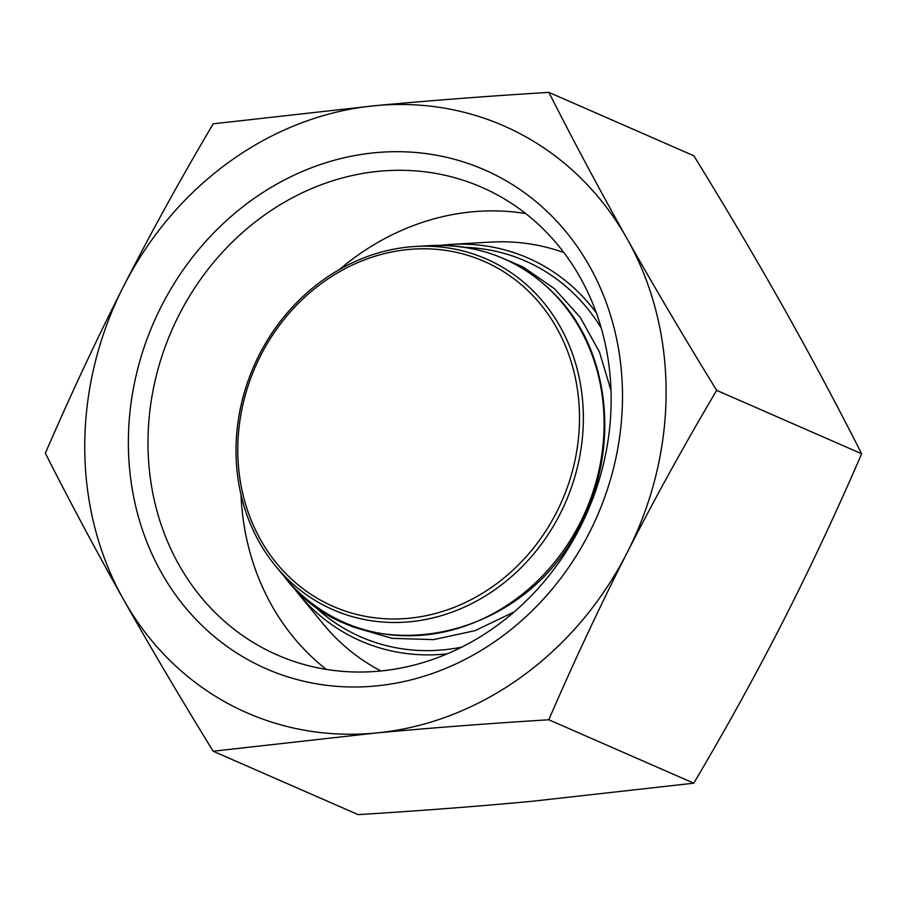 <?xml version="1.0" encoding="UTF-8"?>
<svg xmlns="http://www.w3.org/2000/svg" width="907" height="907" viewBox="0 0 907 907"><rect width="100%" height="100%" fill="white"/><g stroke="black" fill="none" stroke-linecap="round" stroke-linejoin="round"><path stroke-width="1.36" d="M560.095 513.963A191.4 170.085 -66.4 0 0 415.406 246.477A191.4 170.085 -66.4 0 0 253.858 366.19A191.4 170.085 -66.4 0 0 275.626 566.07A191.4 170.085 -66.4 0 0 322.835 604.799A191.4 170.085 -66.4 0 0 560.095 513.963M380.929 670.965A228.723 203.247 113.6 0 1 379.693 670.307A228.723 203.247 113.6 0 1 323.277 624.039L298.018 593.314A208.939 185.674 -66.4 0 0 447.264 653.822M596.352 312.926A208.939 185.674 -66.4 0 0 539.189 263.427A208.939 185.674 -66.4 0 0 450.609 244.425L490.313 242.112A228.723 203.247 113.6 0 1 563.905 252.588M323.187 601.579A188.305 167.33 113.6 0 1 323.209 282.19A188.305 167.33 113.6 0 1 579.505 417.866A188.305 167.33 113.6 0 1 323.187 601.579M179.019 314.99A255.218 226.784 -66.4 0 0 277.304 655.001A255.218 226.784 -66.4 0 0 548.656 576.092A255.218 226.784 -66.4 0 0 580.14 277.406A255.218 226.784 -66.4 0 0 481.832 187.33A255.218 226.784 -66.4 0 0 179.019 314.99M161.457 306.078A272.293 241.965 113.6 0 1 589.414 265.978A272.293 241.965 113.6 0 1 375.407 685.998A272.293 241.965 113.6 0 1 161.457 306.078M525.641 213.53A255.218 226.784 -66.4 0 0 339.524 269.458M240.99 494.746A255.218 226.784 -66.4 0 0 326.271 669.377M213.156 751.223C180.901 698.855 151.072 648.38 123.669 599.788A320.341 284.662 -66.4 0 0 375.396 733.06A320.341 284.662 -66.4 0 0 627.156 552.624A320.341 284.662 -66.4 0 0 627.179 238.915C654.582 287.508 684.411 337.982 716.655 390.35C684.4 444.861 654.571 498.952 627.156 552.624C599.856 606.329 573.734 662.053 548.803 719.773C487.966 723.525 430.156 727.958 375.396 733.06L213.156 751.223L358.14 814.633C418.989 810.881 476.787 806.448 531.547 801.346L693.798 783.183C726.053 728.672 755.894 674.581 783.308 620.91C810.609 567.192 836.719 511.48 861.65 453.761C836.73 404.601 810.62 355.748 783.331 307.212C755.928 258.62 726.099 208.145 693.844 155.777L548.86 92.367C573.78 141.526 599.89 190.368 627.179 238.915A320.341 284.662 -66.4 0 0 375.453 105.654A320.341 284.662 -66.4 0 0 123.692 286.09A320.341 284.662 -66.4 0 0 123.669 599.788C96.38 551.252 70.27 502.399 45.35 453.239C70.281 395.52 96.391 339.808 123.692 286.09C151.106 232.419 180.946 178.328 213.202 123.817L375.453 105.654C430.213 100.552 488.011 96.119 548.86 92.367M548.803 719.773L693.798 783.183M716.655 390.35L861.65 453.761M579.97 523.18A198.599 176.48 113.6 0 1 284.809 577.249C358.322 674.865 524.552 644.469 580.775 523.509C619.651 449.6 610.49 354.32 558.973 298.686C524.167 261.216 481.118 243.541 429.839 245.627A198.599 176.48 113.6 0 1 579.97 523.18M461.742 647.122A205.186 182.33 113.6 0 1 310.092 602.033M465.2 247.362A205.186 182.33 113.6 0 1 601.262 328.107M275.626 566.07L284.809 577.249M415.406 246.477L429.839 245.627M450.609 244.425L440.088 245.344M291.555 584.958L298.018 593.314M498.238 256.341L522.954 266.896L554.426 288.675L580.31 317.473L599.436 351.95L611.012 390.509M514.178 611.908L475.064 630.637L433.625 639.628L392.017 638.335L352.483 626.794L339.105 620.195"/></g></svg>
